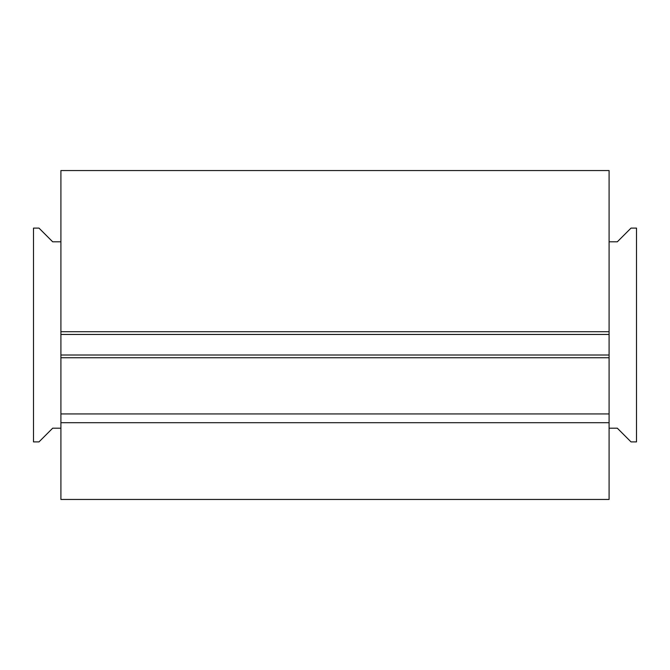 <?xml version="1.0" encoding="UTF-8"?>
<svg xmlns="http://www.w3.org/2000/svg" width="670" height="670" viewBox="0 0 670 670"><rect width="100%" height="100%" fill="white"/><g stroke="black" fill="none" stroke-linecap="round" stroke-linejoin="round"><path stroke-width="1" d="M60.911 428.189L52.687 428.189L38.986 441.899L33.5 441.899L33.5 228.102L38.986 228.102L52.687 241.811L60.911 241.811L60.911 334.456L609.089 334.456L609.089 170.548L60.911 170.548L60.911 241.811M60.911 334.456L60.911 413.934L609.089 413.934L609.089 334.456M609.089 428.189L617.313 428.189L631.014 441.899L636.5 441.899L636.5 228.102L631.014 228.102L617.313 241.811L609.089 241.811M60.911 422.711L609.089 422.711L609.089 499.452L60.911 499.452L60.911 413.934M609.089 422.711L609.089 413.934M60.911 355.008L609.089 355.008M60.911 331.709L609.089 331.709M609.089 357.747L60.911 357.747"/></g></svg>
